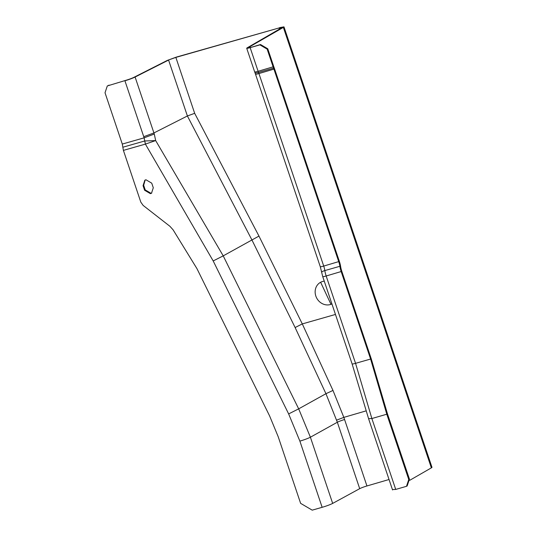 <?xml version="1.0" encoding="UTF-8"?>
<svg xmlns="http://www.w3.org/2000/svg" width="537" height="537" viewBox="0 0 537 537"><rect width="100%" height="100%" fill="white"/><g stroke="black" fill="none" stroke-linecap="round" stroke-linejoin="round"><path stroke-width="0.81" d="M359.703 488.67A6.108 0.591 161.4 0 1 366.939 485.965L344.579 419.531A6.108 0.591 161.4 0 0 337.343 422.243L325.946 393.708L298.679 408.845L310.393 437.212L337.343 422.243L359.703 488.67L332.672 503.404A8.552 0.826 161.4 0 1 322.146 507.311L312.212 510.15L300.619 503.35L278.226 436.803L269.614 415.947L196.965 268.661L173.082 229.809L169.92 226.299L143.151 205.429L140.822 202.14L123.403 150.387L122.288 144.064L144.124 137.834L124.913 80.772A8.552 0.826 -18.6 0 0 135.102 77.039L168.578 60.07L187.393 115.979L153.918 132.948L135.102 77.039L133.82 77.382A6.968 0.671 161.4 0 1 125.524 80.422L107.299 85.954L125.524 80.422M107.299 85.954L105.024 92.767L122.288 144.064M151.79 193.031L151.004 193.307L145.212 189.903L143.661 185.292L145.165 180.036M150.608 193.595L151.494 193.219L153.293 187.775L151.743 183.164L145.95 179.767L144.849 180.197L143.05 185.648L144.601 190.259L150.394 193.656L151.212 193.246M122.845 147.225L144.728 140.976L145.44 144.091L155.663 140.566L223.224 255.867L213.189 260.942L288.644 413.92L299.874 441.112L322.146 507.311M144.742 140.976L155.663 140.566L154.287 134.035L144.124 137.834L144.742 140.976M133.82 77.382L167.296 60.413L175.854 57.405L279.032 27.958L176.465 57.056L167.296 60.413M389.036 479.507L366.939 485.965M366.066 410.886L343.841 417.377L332.98 390.439L302.291 323.918L295.122 327.543L251.799 239.703L187.393 115.979L194.669 113.314L175.854 57.405M331.9 303.861L330.92 304.197L320.636 282.261M331.92 303.935A12.217 10.955 60.1 0 1 330.309 304.553A12.217 10.955 60.1 0 1 316.32 297.297A12.217 10.955 60.1 0 1 320.327 282.435A12.217 10.955 60.1 0 1 322.549 281.495A12.217 10.955 60.1 0 1 324.261 281.166M321.697 272.44A6.108 1.504 -8.9 0 1 324.831 270.581A14.667 6.343 74.1 0 0 326.167 275.998A6.108 0.591 161.4 0 1 322.724 276.595L320.274 266.667L255.491 74.16A6.108 0.591 -18.6 0 0 258.935 73.562L274.588 68.917A13.808 5.974 -105.9 0 0 274.125 67.628A10.633 4.598 -105.9 0 1 273.769 66.635L267.755 48.773L260.519 44.517L259.908 44.873L267.144 49.122L273.158 66.991A12.217 5.283 -105.9 0 0 273.568 68.125A12.217 5.283 -105.9 0 1 273.977 69.266L338.766 261.774A12.217 5.283 -105.9 0 1 339.881 266.292A14.667 6.343 74.1 0 0 341.21 271.702L370.604 359.038L355.554 363.334L371.866 418.538L395.722 489.435L393.044 489.516M274.588 68.917L339.377 261.425A13.808 5.974 -105.9 0 1 340.633 266.527A13.076 5.652 74.1 0 0 341.821 271.353L371.215 358.689L370.604 359.038L386.835 414.369L408.751 479.501L406.502 486.307L395.722 489.435M408.751 479.501L409.436 479.132L387.513 414L371.215 358.689M409.436 479.132L407.153 485.951M260.519 44.517L250.161 47.652L258.109 71.287L273.769 66.635M144.728 140.976L145.393 144.111L213.189 260.942M431.359 467.861L408.274 399.273A7.699 0.745 -18.6 0 0 408.892 398.723L431.976 467.311A7.699 0.745 161.4 0 1 431.359 467.861L409.718 480.32M259.908 44.873L250.161 47.652A6.108 0.591 -18.6 0 1 246.711 48.249A6.108 0.591 -18.6 0 1 247.208 47.813L282.475 27.353M248.705 47.78L248.584 47.424A4.524 0.436 -18.6 0 0 248.222 47.746A4.524 0.436 -18.6 0 0 250.772 47.303M247.208 47.813L248.584 47.424L283.361 27.4L283.979 26.85L279.636 27.602M281.979 27.796L279.032 27.958L279.462 29.246M108.427 85.477L109.038 85.128M123.403 150.387L145.44 144.091M299.874 441.112A8.552 0.826 161.4 0 0 310.393 437.212L332.672 503.404M335.457 314.447L302.291 323.918L258.968 236.085L223.224 255.867L298.679 408.845L288.644 413.92M154.287 134.035L153.918 132.948L143.728 136.68M344.579 419.531L343.841 417.377L336.632 420.149M332.98 390.439L325.946 393.708L295.122 327.543M258.968 236.085L194.669 113.314M144.601 190.259L145.212 189.903M143.05 185.648L143.661 185.292M339.377 261.425L323.724 266.07L258.935 73.562A12.217 5.283 74.1 0 0 258.525 72.421A12.217 5.283 -105.9 0 1 258.109 71.287A6.108 0.591 -18.6 0 1 254.666 71.884L246.711 48.249M267.755 48.773L267.144 49.122M150.394 193.656L151.004 193.307M273.568 68.125L258.525 72.421A6.108 1.134 158.9 0 1 254.968 72.703L254.666 71.884M320.274 266.667A6.108 0.591 -18.6 0 0 323.724 266.07A12.217 5.283 74.1 0 1 324.831 270.581L339.881 266.292M322.724 276.595L352.111 363.932A6.108 0.591 -18.6 0 0 355.554 363.334L326.167 275.998L341.821 271.353M387.513 414L371.866 418.538L369.188 418.625M408.892 398.723L376.893 302.935L376.269 303.486L408.274 399.273M283.361 27.4L376.269 303.486M406.502 486.307L407.187 485.938M255.491 74.16L254.968 72.703M352.111 363.932L368.697 419.061L392.554 489.952M376.893 302.935L283.979 26.85"/></g></svg>
